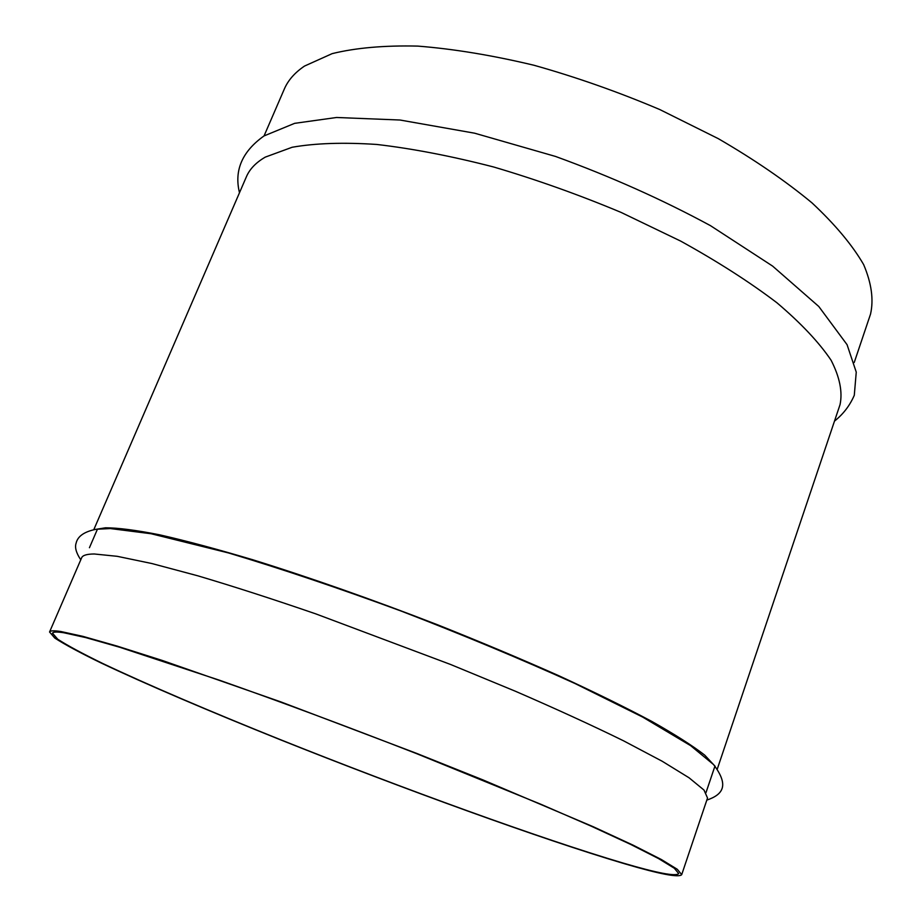 <?xml version="1.0" encoding="UTF-8"?>
<svg xmlns="http://www.w3.org/2000/svg" width="922" height="922" viewBox="0 0 922 922"><rect width="100%" height="100%" fill="white"/><g stroke="black" fill="none" stroke-linecap="round" stroke-linejoin="round"><path stroke-width="1.38" d="M63.837 632.757C56.841 631.674 53.061 631.824 52.519 633.195L57.717 639.211C67.41 645.492 82.484 653.617 102.918 663.575C147.428 684.689 210.884 711.749 280.449 739.674C402.522 788.471 541.421 838.939 622.742 862.957C657.374 873.146 676.022 876.684 678.696 873.572L674.316 868.247L658.481 858.543L630.717 844.437L591.209 826.17L540.96 804.307L416.732 753.689C347.294 726.582 281.556 702.103 219.528 680.24L119.618 647.221L85.827 637.609L63.837 632.757M854.245 362.45L870.529 314.114C873.814 299.65 871.521 283.158 863.66 264.626C852.366 245.114 835.148 224.53 812.005 202.886C785.579 180.989 754.334 159.575 718.284 138.646L659.829 109.568C618.305 91.946 576.354 77.171 533.999 65.266C492.417 55.32 453.682 48.935 417.781 46.1C384.313 45.328 355.777 47.829 332.174 53.626L304.502 66.073C294.798 72.631 288.056 80.306 284.299 89.088L264.072 135.88M717.293 769.017L840.046 404.62C842.708 391.919 839.735 377.144 831.114 360.272C819.047 342.373 800.999 323.219 776.981 302.819C749.667 282.051 717.558 261.479 680.667 241.091L621.048 212.394C578.832 194.715 536.327 179.571 493.547 166.963C451.653 156.152 412.768 148.649 376.891 144.466C343.549 142.242 315.289 143.175 292.124 147.266L265.271 157.12C255.959 162.537 249.678 169.083 246.405 176.747L93.79 529.677M715.115 766.297L704.719 755.13C692.71 745.794 675.1 734.569 651.912 721.477C625.577 707.428 594.552 692.18 558.836 675.734C520.918 658.861 480.639 641.942 438.008 624.955C372.2 599.45 310.507 577.737 252.951 559.815C217.2 549.166 186.06 540.822 159.529 534.795C136.076 530.15 118.074 527.822 105.534 527.799L97.236 529.113M681.704 874.655L707.52 798.014L704.028 790.096L689.091 777.811L662.192 761.249L623.479 740.781C592.131 725.407 556.104 708.903 515.398 691.246L450.581 664.474L315.797 613.879C272.578 599.012 233.174 586.3 197.596 575.754L151.83 563.526L117.186 556.312L94.251 553.984C86.864 554.041 82.669 555.298 81.655 557.764L49.558 631.996L54.801 638.07C64.609 644.42 79.834 652.615 100.463 662.676C145.399 683.997 209.432 711.288 279.573 739.444C402.66 788.656 542.712 839.562 624.955 863.868C660.071 874.206 678.984 877.802 681.704 874.655L677.29 869.285L661.304 859.488L633.253 845.232L593.342 826.78L482.863 779.874L416.998 753.528L280.795 701.884L162.376 660.486L116.967 646.045L82.945 636.376L60.84 631.512C53.868 630.452 50.099 630.613 49.558 631.996M97.513 529.021L89.434 547.726M239.49 192.721C234.004 170.42 242.175 151.496 263.992 135.949L294.637 123.341L336.565 117.486L400.01 120.021L474.669 133.206L555.517 156.44C610.583 176.459 662.25 199.544 710.493 225.671L772.601 266.089L818.782 306.484L847.064 344.678L856.25 372.131L854.291 395.284C849.83 405.576 843.227 414.185 834.479 421.123M80.767 559.804C76.18 552.935 74.636 547.368 76.123 543.127C77.69 536.247 84.328 531.637 96.038 529.286L110.329 528.56L151.15 533.746L228.587 552.97C281.498 568.839 338.996 588.201 401.105 611.044C463.374 635.062 521.345 659.23 575.04 683.536L642.611 717.051L690.67 745.679L713.628 764.626C729.141 785.221 723.39 794.441 706.817 800.123M714.965 766.044L706.01 792.574"/></g></svg>
